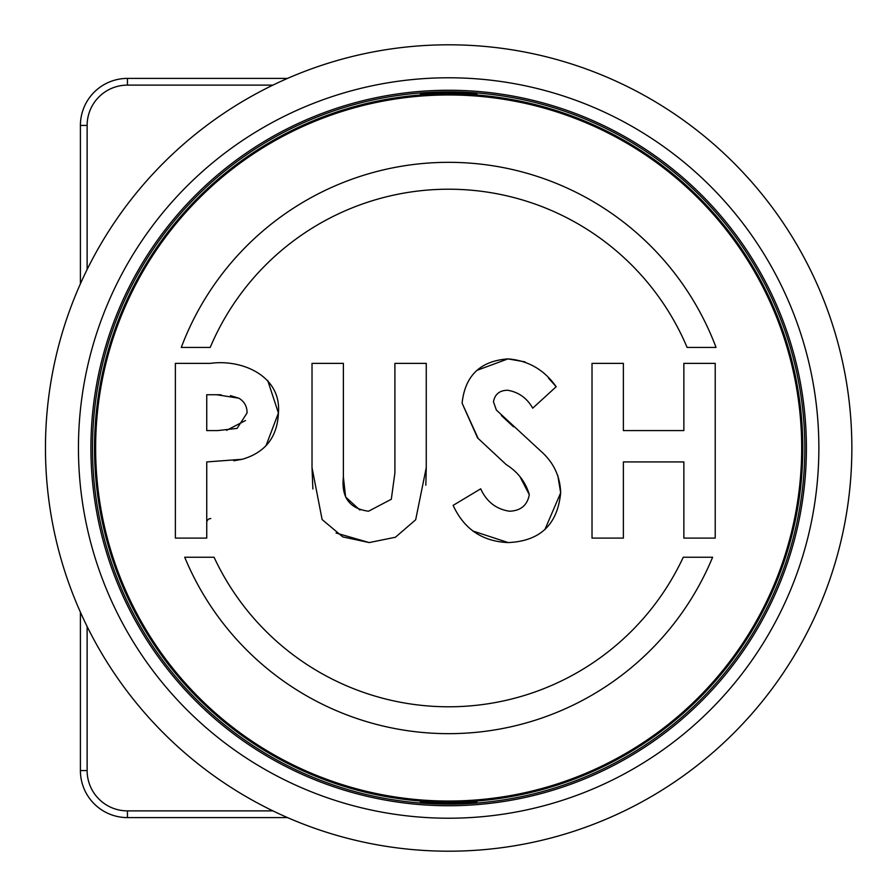 <?xml version="1.0" encoding="UTF-8"?>
<svg xmlns="http://www.w3.org/2000/svg" width="896" height="896" viewBox="0 0 896 896"><rect width="100%" height="100%" fill="white"/><g stroke="black" fill="none" stroke-linecap="round" stroke-linejoin="round"><path stroke-width="1.34" d="M287.515 817.6L127.445 817.6A47.04 47.04 0 0 1 80.405 770.56L80.405 612.192M80.405 283.808L80.405 125.44A47.04 47.04 0 0 1 127.445 78.4L287.515 78.4M476.885 801.013L476.885 802.368A355.488 355.488 0 0 1 420.437 802.368L420.437 801.013M448.661 804.16A356.16 356.16 0 0 0 804.821 448A356.16 356.16 0 0 0 448.661 91.84A356.16 356.16 0 0 0 92.501 448A356.16 356.16 0 0 0 448.661 804.16A356.16 356.16 0 0 1 92.501 448A356.16 356.16 0 0 1 448.661 91.84M806.4 448A357.739 357.739 0 0 1 448.661 805.739A357.739 357.739 0 0 1 90.922 448A357.739 357.739 0 0 1 448.661 90.261A357.739 357.739 0 0 1 806.4 448M78.445 448A370.216 370.216 0 0 0 448.661 818.216A370.216 370.216 0 0 0 818.866 448A370.216 370.216 0 0 0 448.661 77.784A370.216 370.216 0 0 0 78.445 448M448.661 44.8A403.2 403.2 0 0 1 851.861 448A403.2 403.2 0 0 1 448.661 851.2A403.2 403.2 0 0 1 45.461 448A403.2 403.2 0 0 1 448.661 44.8A403.2 403.2 0 0 1 851.861 448A403.2 403.2 0 0 1 448.661 851.2M420.437 94.987L420.437 93.632A355.488 355.488 0 0 1 476.885 93.632L476.885 94.987M210.773 518.56A4.032 4.032 0 0 0 206.741 522.592A4.032 4.032 0 0 1 210.773 518.56M448.661 706.787A258.787 258.787 0 0 0 683.256 557.245L712.611 557.245A285.667 285.667 0 0 1 184.71 557.245L214.066 557.245A258.787 258.787 0 0 0 448.661 706.787M448.661 189.213A258.787 258.787 0 0 0 210.213 347.424L181.283 347.424A285.667 285.667 0 0 1 716.038 347.424L687.098 347.424A258.787 258.787 0 0 0 448.661 189.213M94.517 448A354.144 354.144 0 0 1 448.661 93.856A354.144 354.144 0 0 1 802.805 448A354.144 354.144 0 0 1 448.661 802.144A354.144 354.144 0 0 1 94.517 448A354.144 354.144 0 0 0 448.661 802.144A354.144 354.144 0 0 0 802.805 448M525.034 361.883L507.954 358.893C480.312 360.942 465.024 375.704 462.101 403.2L478.24 438.626M544.858 529.648L560.661 492.834C560.213 477.064 554.198 463.702 542.595 452.76L496.362 410.054L493.461 401.699C494.928 394.184 499.632 390.365 507.595 390.253C518.571 392.078 526.949 398.048 532.728 408.173L556.181 386.714C544.23 369.746 528.147 360.472 507.954 358.893L476.952 370.339M556.181 386.714L548.464 378.112M513.475 426.787L501.334 415.486M472.774 530.981L508.2 542.573C540.075 541.173 557.57 524.597 560.661 492.834L557.816 475.586M520.307 477.366L529.301 494.659C527.33 505.333 520.677 510.854 509.354 511.213C496.048 509.107 486.506 501.637 480.715 488.813L453.141 505.366C463.994 529.066 482.339 541.464 508.2 542.573M265.978 445.816L278.421 413C281.557 375.894 241.875 358.926 210.381 363.373L175.381 363.373L175.381 538.093L206.741 538.093L206.741 461.933L242.334 459.267C265.373 452.458 277.402 437.035 278.421 413L267.702 380.453M233.688 460.779L242.334 459.267M359.89 510.048L345.61 497L343.381 477.053L343.381 363.373L312.021 363.373L312.021 467.6L312.883 488.981M336.067 533.019L369.242 542.573L395.405 537.253L415.677 519.77L426.261 467.6L426.261 363.373L394.901 363.373L394.901 472.886L391.317 499.251L368.547 511.213C349.597 508.738 341.208 497.347 343.381 477.053M312.021 467.6L322.112 519.557L342.81 536.917L369.242 542.573M425.846 485.195L426.261 467.6M394.901 472.886L391.317 499.251L368.547 511.213M462.101 403.2L477.59 437.92L506.128 464.52C517.922 471.99 525.65 482.037 529.301 494.659C527.33 505.333 520.677 510.854 509.354 511.213C496.048 509.107 486.506 501.637 480.715 488.813M592.021 538.093L623.381 538.093L623.381 461.933L683.861 461.933L683.861 538.093L715.221 538.093L715.221 363.373L683.861 363.373L683.861 430.573L623.381 430.573L623.381 363.373L592.021 363.373L592.021 538.093M247.061 412.966L237.104 428.389L217.84 430.573L206.741 430.573L206.741 394.733L216.608 394.733L238.84 398.194C244.373 401.509 247.117 406.426 247.061 412.966M245.493 420.538L226.632 430.315M216.608 394.733L221.144 394.811M230.485 395.64L238.84 398.194M272.91 85.12L127.445 85.12A40.32 40.32 0 0 0 87.125 125.44L87.125 269.506M87.125 626.494L87.125 770.56A40.32 40.32 0 0 0 127.445 810.88L272.91 810.88M87.125 125.44L80.405 125.44A47.04 47.04 0 0 1 127.445 78.4L127.445 85.12M127.445 810.88L127.445 817.6A47.04 47.04 0 0 1 80.405 770.56L87.125 770.56M801.696 448A353.035 353.035 0 0 0 448.661 94.965A353.035 353.035 0 0 0 95.626 448A353.035 353.035 0 0 0 448.661 801.035A353.035 353.035 0 0 0 801.696 448"/></g></svg>
